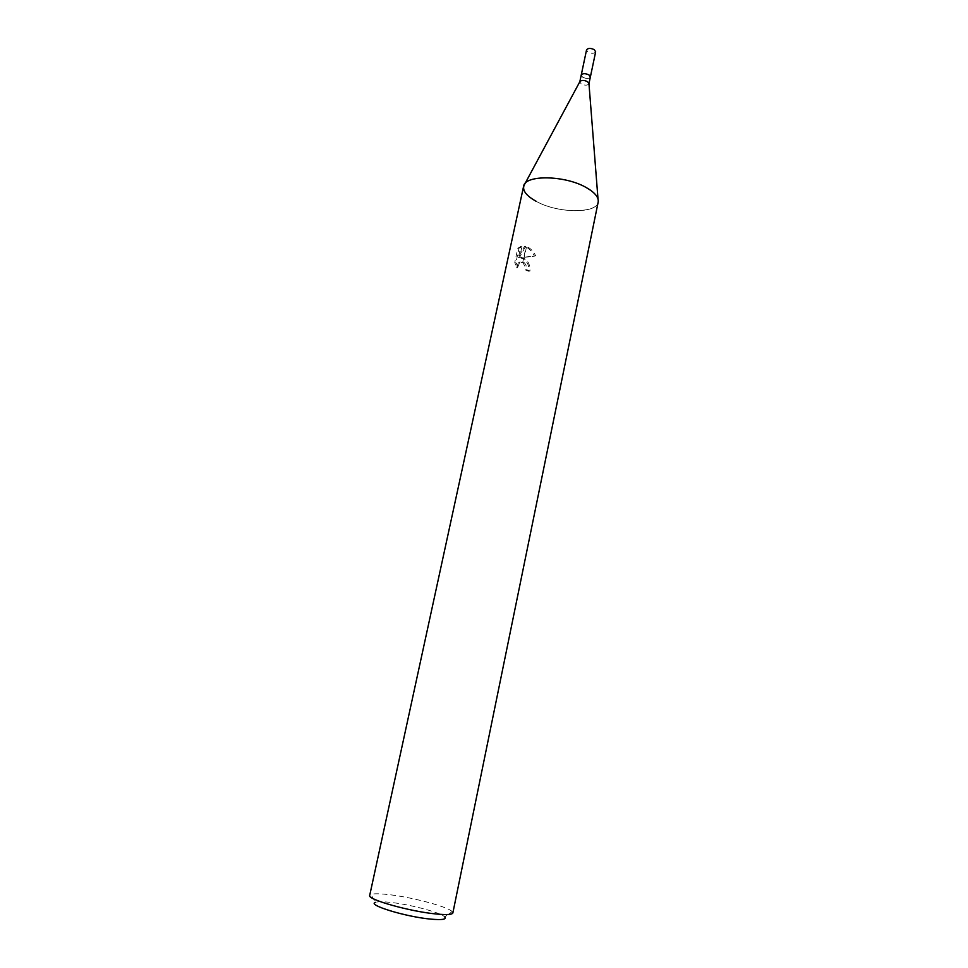 <?xml version="1.0" encoding="UTF-8"?>
<svg xmlns="http://www.w3.org/2000/svg" width="968" height="968" viewBox="0 0 968 968"><rect width="100%" height="100%" fill="white"/><g stroke="black" fill="none" stroke-linecap="round" stroke-linejoin="round"><path stroke-width="0.73" stroke-dasharray="4.84 3.63" d="M588.943 83.768L588.943 83.768C587.54 85.559 584.962 85.608 581.211 83.926L579.796 81.832M590.202 77.392L590.129 77.488C588.278 78.819 585.785 78.723 582.639 77.198L581.224 75.081C582.639 73.278 585.216 73.217 588.967 74.911L590.359 77.004C588.955 78.819 586.378 78.88 582.639 77.198L581.236 75.044M525.031 183.557L525.031 183.557C531.468 174.264 567.817 176.599 586.644 187.792M452.867 912.933L452.189 911.578L444.748 916.962C441.009 912.57 409.234 904.173 389.511 902.273C382.384 901.547 377.714 901.571 375.499 902.37L370.877 894.444L369.703 895.412M452.189 911.578C447.591 906.532 410.468 896.804 387.357 894.468C379.008 893.573 373.503 893.573 370.877 894.444M598.176 202.094C596.724 214.109 557.181 213.287 536.054 201.259C527.064 196.286 522.914 191.325 523.591 186.376M523.47 258.916L520.191 257.766L523.797 257.403L526.011 247.058L524.414 246.477L518.4 257.633L520.808 246.429L517.771 248.473L514.77 262.352L516.561 268.184L518.437 262.316L522.684 262.594L523.47 258.904L523.047 262.909L525.382 267.168L525.358 269.927L528.734 271.27C529.339 266.224 527.705 262.195 523.857 259.17M517.795 267.93L516.041 262.074L519.042 248.183L522.042 246.138L519.635 257.355L525.636 246.199C529.823 247.554 533.174 250.785 535.703 255.879L521.413 257.488C527.245 258.928 530.113 263.441 529.98 271.004L526.58 269.673L526.604 266.902C525.019 262.28 522.708 260.658 519.659 262.05L517.795 267.93L516.561 268.197M526.58 269.673L525.358 269.927M519.042 248.183L517.771 248.473M516.041 262.074L514.77 262.352M523.797 257.403L534.433 256.157C532.533 252.055 529.859 249.091 526.41 247.251L526.011 247.058M521.413 257.488L520.191 257.766M535.703 255.879L534.433 256.157M529.98 271.004L528.734 271.27M522.042 246.138L520.808 246.429M519.635 257.355L518.4 257.633M525.636 246.199L524.414 246.477M526.41 247.251L524.245 257.355M598.006 198.936L598.006 198.936C603.379 213.517 559.468 214.702 536.054 201.259M595.659 51.824C594.231 53.7 591.666 53.785 587.939 52.066L586.548 49.9M518.437 262.316L519.659 262.05M518.63 247.602L519.889 247.312"/><path stroke-width="1.45" d="M579.82 81.735L580.026 81.36C581.877 80.041 584.382 80.138 587.54 81.675L588.967 83.659L590.359 77.004L588.967 74.911C585.216 73.217 582.639 73.265 581.224 75.081L579.82 81.748M536.054 201.259C524.958 194.992 521.292 189.087 525.031 183.557L580.026 81.36M375.499 902.37C366.364 904.826 406.342 917.023 431.232 919.164C442.243 920.12 446.744 919.382 444.748 916.962M586.644 187.792C565.506 175.135 524.511 174.506 523.591 186.376L369.703 895.412C366.92 899.429 410.371 911.662 436.471 914.01C446.805 914.99 452.274 914.627 452.867 912.933L598.176 202.094C598.902 197.472 595.054 192.705 586.644 187.792C593.033 191.458 596.82 195.173 598.006 198.936L588.931 83.236M581.236 75.044L586.548 49.9C587.975 48.013 590.553 47.94 594.279 49.658L595.659 51.824L590.371 76.968"/></g></svg>

